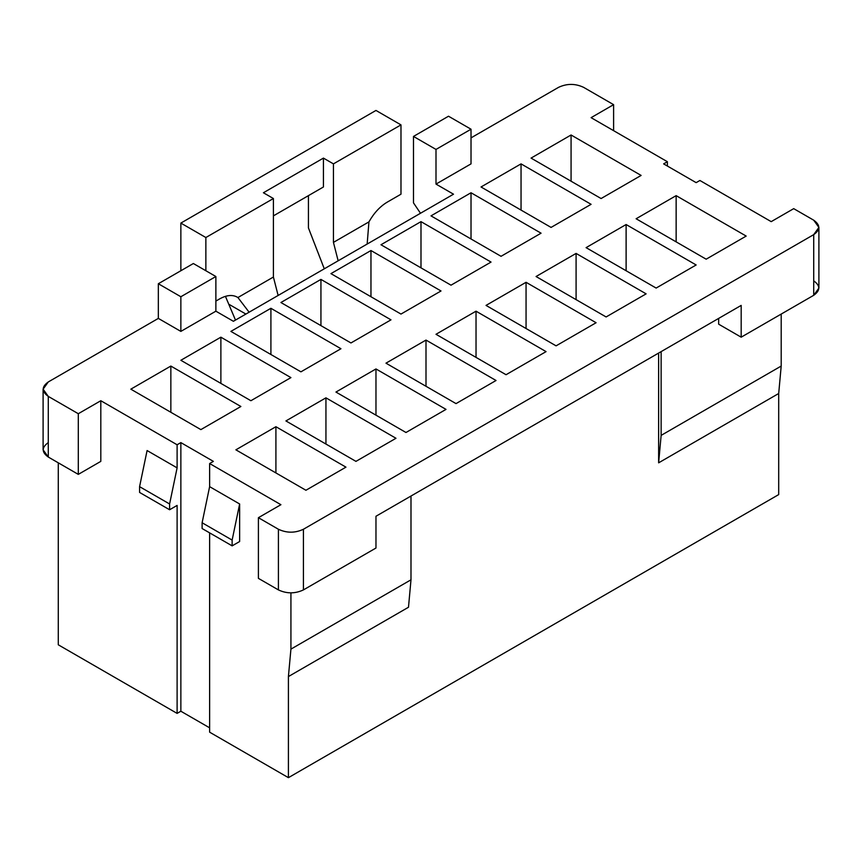 <?xml version="1.0" encoding="UTF-8"?>
<svg xmlns="http://www.w3.org/2000/svg" width="862" height="862" viewBox="0 0 862 862"><rect width="100%" height="100%" fill="white"/><g stroke="black" fill="none" stroke-linecap="round" stroke-linejoin="round"><path stroke-width="1.29" d="M400.981 124.882L333.443 163.877L333.443 242.384L368.936 221.89C373.936 213.033 380.034 206.449 387.221 202.15L400.981 194.198L400.981 124.882L400.981 194.198L387.221 202.15C380.034 206.449 373.936 213.033 368.936 221.89L333.443 242.384L338.152 260.798L333.443 242.384L333.443 163.877L400.981 124.882L375.972 110.444L400.981 124.882M778.698 494.594L288.414 777.664L209.628 732.172L288.414 777.664L778.698 494.594L778.698 393.503L658.633 462.829L658.633 353.064L658.633 462.829L661.132 435.385L661.132 351.621L661.132 435.385L781.198 366.059L778.698 393.503L778.698 494.594M209.628 727.83L180.858 711.225L177.109 713.391L58.282 644.798L58.282 462.819L58.282 644.798L177.109 713.391L177.109 505.423L177.109 713.391L180.858 711.225L180.858 442.605L213.377 461.375L209.628 463.54L280.915 504.701L258.406 517.696L278.415 529.257C286.755 533.147 295.084 533.147 303.424 529.257L813.717 234.636C820.462 229.831 820.462 225.014 813.717 220.198L793.708 208.647L771.199 221.642L699.901 180.481L696.151 182.647L663.632 163.877L667.382 161.711L591.095 117.663L613.604 104.658L583.585 87.331C575.245 83.442 566.916 83.442 558.576 87.331L471.018 137.877L558.576 87.331C566.916 83.442 575.245 83.442 583.585 87.331L613.604 104.658L591.095 117.663L667.382 161.711L667.382 166.043L667.382 161.711L663.632 163.877L696.151 182.647L699.901 180.481L771.199 221.642L793.708 208.647L813.717 220.198L818.9 227.417L813.717 234.636L303.424 529.257L303.424 589.91C295.084 593.81 286.755 593.81 278.415 589.91L258.406 578.359L258.406 517.696L280.915 504.701L209.628 463.54L209.628 486.653L239.636 503.979L239.636 541.53L232.137 545.861L202.117 528.535L202.117 522.76L209.628 486.653L209.628 463.54L213.377 461.375L180.858 442.605L177.109 444.77L180.858 442.605L180.858 711.225L209.628 727.83M367.158 244.054L368.936 221.89L367.158 244.054M324.284 268.815L308.434 227.934L308.434 195.642L308.434 227.934L324.284 268.815M180.858 270.743L180.858 223.086L375.972 110.444L180.858 223.086L205.867 237.524L205.867 270.743L205.867 237.524L273.405 198.529L205.867 237.524L180.858 223.086L180.858 270.743M273.405 277.036L273.405 198.529L263.406 192.754L323.433 158.102L333.443 163.877L323.433 158.102L323.433 186.979L273.405 215.866L323.433 186.979L323.433 158.102L263.406 192.754L273.405 198.529L273.405 277.036L237.923 297.53L273.405 277.036L278.124 295.461L273.405 277.036M215.877 301.075L219.627 298.909C226.825 294.901 232.923 294.448 237.923 297.53L249.118 312.216L237.923 297.53C232.923 294.448 226.825 294.901 219.627 298.909L215.877 301.075M43.1 389.171L43.1 449.824L48.283 457.043L48.283 396.391L48.283 457.043L78.302 474.38L78.302 413.717L48.283 396.391L43.1 389.171L48.283 381.952L158.339 318.401L158.339 283.738L193.368 263.524L158.339 283.738L180.858 296.743L158.339 283.738L158.339 318.401L180.858 331.396L180.858 296.743L215.877 276.519L193.368 263.524L215.877 276.519L215.877 311.182L233.386 321.289L453.509 194.198L233.386 321.289L215.877 311.182L180.858 331.396L158.339 318.401L48.283 381.952C41.538 386.758 41.538 391.574 48.283 396.391L78.302 413.717L100.811 400.722L177.109 444.77L100.811 400.722L100.811 461.375L100.811 400.722L78.302 413.717L78.302 474.38L100.811 461.375L78.302 474.38L48.283 457.043C41.538 452.227 41.538 447.421 48.283 442.605M718.66 318.401L718.66 324.177L741.18 337.182L741.18 305.407L375.972 516.252L741.18 305.407L741.18 337.182L813.717 295.3L813.717 234.636L813.717 295.3L741.18 337.182L718.66 324.177L718.66 318.401M375.972 548.027L303.424 589.91L375.972 548.027L375.972 516.252L375.972 548.027M408.491 607.247L288.414 676.562L288.414 777.664L288.414 676.562L290.925 649.129L290.925 592.905L290.925 649.129L410.991 579.803L408.491 607.247L410.991 579.803L410.991 496.038L410.991 579.803L290.925 649.129L288.414 676.562L408.491 607.247M641.123 175.428L571.075 134.989L571.075 181.203L571.075 134.989L641.123 175.428L601.094 198.54L531.057 158.102L571.075 134.989L531.057 158.102L601.094 198.54L641.123 175.428M746.18 236.08L676.142 195.642L676.142 241.856L676.142 195.642L746.18 236.08L706.161 259.193L636.113 218.754L676.142 195.642L636.113 218.754L706.161 259.193L746.18 236.08M471.018 163.877L436 184.091L453.509 194.198L436 184.091L436 149.428L413.491 136.433L413.491 202.872L420.494 213.27L413.491 202.872L413.491 136.433L436 149.428L471.018 129.214L471.018 163.877L471.018 129.214L448.509 116.219L471.018 129.214L436 149.428L436 184.091L471.018 163.877M521.047 163.877L591.095 204.316L551.066 227.417L481.028 186.979L521.047 163.877L521.047 210.091L521.047 163.877L481.028 186.979L551.066 227.417L591.095 204.316L521.047 163.877M471.018 192.754L541.067 233.193L501.037 256.305L431 215.866L471.018 192.754L471.018 238.968L471.018 192.754L431 215.866L501.037 256.305L541.067 233.193L471.018 192.754M420.99 221.642L491.038 262.08L451.009 285.182L380.972 244.754L420.99 221.642L420.99 267.856L420.99 221.642L380.972 244.754L451.009 285.182L491.038 262.08L420.99 221.642M370.962 250.53L441.01 290.968L400.981 314.07L330.943 273.631L370.962 250.53L370.962 296.743L370.962 250.53L330.943 273.631L400.981 314.07L441.01 290.968L370.962 250.53M320.933 279.407L390.982 319.845L350.953 342.957L280.915 302.519L320.933 279.407L320.933 325.62L320.933 279.407L280.915 302.519L350.953 342.957L390.982 319.845L320.933 279.407M270.905 308.294L340.953 348.733L300.924 371.834L230.887 331.396L270.905 308.294L270.905 354.508L270.905 308.294L230.887 331.396L300.924 371.834L340.953 348.733L270.905 308.294M220.877 337.182L290.925 377.61L250.896 400.722L180.858 360.284L220.877 337.182L220.877 383.396L220.877 337.182L180.858 360.284L250.896 400.722L290.925 377.61L220.877 337.182M170.848 366.059L240.886 406.498L200.868 429.61L130.83 389.171L170.848 366.059L170.848 412.273L170.848 366.059L130.83 389.171L200.868 429.61L240.886 406.498L170.848 366.059M275.915 426.712L345.953 467.15L305.924 490.262L235.886 449.824L275.915 426.712L275.915 472.926L275.915 426.712L235.886 449.824L305.924 490.262L345.953 467.15L275.915 426.712M325.944 397.835L395.981 438.273L355.952 461.375L285.915 420.936L325.944 397.835L325.944 444.049L325.944 397.835L285.915 420.936L355.952 461.375L395.981 438.273L325.944 397.835M375.972 368.947L446.01 409.385L405.98 432.498L335.943 392.059L375.972 368.947L375.972 415.161L375.972 368.947L335.943 392.059L405.98 432.498L446.01 409.385L375.972 368.947M426 340.07L496.038 380.498L456.02 403.61L385.971 363.171L426 340.07L426 386.284L426 340.07L385.971 363.171L456.02 403.61L496.038 380.498L426 340.07M476.029 311.182L546.066 351.621L506.048 374.722L436 334.284L476.029 311.182L476.029 357.396L476.029 311.182L436 334.284L506.048 374.722L546.066 351.621L476.029 311.182M526.057 282.294L596.095 322.733L556.076 345.845L486.028 305.407L526.057 282.294L526.057 328.508L526.057 282.294L486.028 305.407L556.076 345.845L596.095 322.733L526.057 282.294M576.085 253.417L646.123 293.856L606.105 316.957L536.056 276.519L576.085 253.417L576.085 299.631L576.085 253.417L536.056 276.519L606.105 316.957L646.123 293.856L576.085 253.417M626.114 224.529L696.151 264.968L656.133 288.07L586.085 247.642L626.114 224.529L626.114 270.743L626.114 224.529L586.085 247.642L656.133 288.07L696.151 264.968L626.114 224.529M235.488 320.082L225.435 296.345L235.488 320.082M448.509 116.219L413.491 136.433L448.509 116.219M781.198 314.07L781.198 366.059L781.198 314.07M209.628 532.867L209.628 732.172L209.628 532.867M147.09 450.546L177.109 467.872L177.109 444.77L177.109 467.872L169.599 503.979L169.599 509.754L177.109 505.423L169.599 509.754L139.579 492.428L139.579 486.653L147.09 450.546L139.579 486.653L139.579 492.428L169.599 509.754L169.599 503.979L139.579 486.653L169.599 503.979L177.109 467.872L147.09 450.546M258.406 578.359L278.415 589.91L278.415 529.257L258.406 517.696L258.406 578.359M239.636 541.53L239.636 503.979L232.137 540.086L232.137 545.861L239.636 541.53M232.137 545.861L232.137 540.086L202.117 522.76L202.117 528.535L232.137 545.861M232.137 540.086L239.636 503.979L209.628 486.653L202.117 522.76L232.137 540.086M613.604 130.658L613.604 104.658L613.604 130.658M813.717 280.85C820.462 285.667 820.462 290.483 813.717 295.3L818.9 288.08L818.9 227.417M215.877 276.519L180.858 296.743L180.858 331.396L215.877 311.182L215.877 276.519M778.698 393.503L781.198 366.059L661.132 435.385L658.633 462.829L778.698 393.503M245.896 314.07L229.475 304.598L245.896 314.07M278.415 589.91C286.755 593.81 295.084 593.81 303.424 589.91L303.424 529.257C295.084 533.147 286.755 533.147 278.415 529.257L278.415 589.91"/></g></svg>
